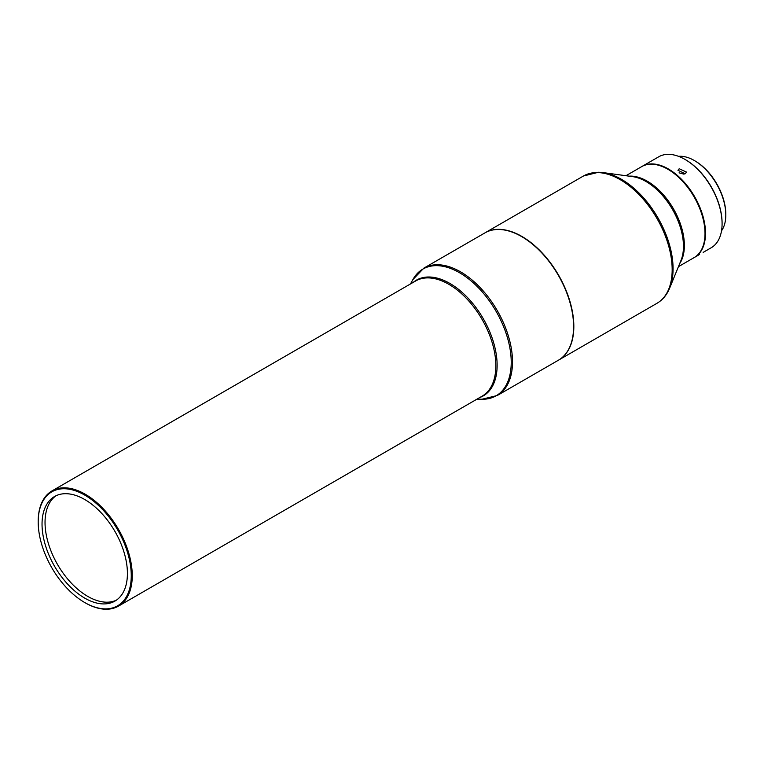 <?xml version="1.0" encoding="UTF-8"?>
<svg xmlns="http://www.w3.org/2000/svg" width="764" height="764" viewBox="0 0 764 764"><rect width="100%" height="100%" fill="white"/><g stroke="black" fill="none" stroke-linecap="round" stroke-linejoin="round"><path stroke-width="1.15" d="M116.386 600.17A60.375 34.858 60 0 1 87.736 596.378A60.375 34.858 60 0 1 48.705 544.541A60.375 34.858 60 0 1 56.078 495.721M721.531 230.785A44.455 25.661 -120 0 0 725.8 214.99A44.455 25.661 -120 0 0 694.371 160.545A44.455 25.661 -120 0 0 684.831 156.754A44.455 25.661 -120 0 0 678.547 156.343M725.8 214.99L725.8 214.13A43.405 25.059 -120 0 0 695.106 160.975L694.371 160.545M685.212 159.542A51.799 29.911 60 0 1 685.461 159.686A51.799 29.911 60 0 1 722.085 223.136A51.799 29.911 60 0 1 722.085 223.413M641.884 166.523A52.506 30.312 60 0 1 642.132 166.371L658.711 156.801A52.506 30.312 60 0 1 673.695 154.92A52.506 30.312 60 0 1 684.964 159.399A52.506 30.312 60 0 1 722.085 223.699A52.506 30.312 60 0 1 711.217 247.737L703.138 252.397M685.241 173.753L686.511 172.101L679.196 168.739L677.954 170.286L685.241 173.753M698.01 255.367L694.629 257.315A52.506 30.312 60 0 1 694.38 257.449M698.124 255.281L699.585 254.412M642.132 166.371A52.506 30.312 60 0 1 657.116 164.489A52.506 30.312 60 0 1 700.091 207.856A52.506 30.312 60 0 1 694.629 257.315M705.01 233.421A52.153 30.111 -120 0 0 705.01 233.278A52.153 30.111 -120 0 0 668.137 169.407A52.153 30.111 -120 0 0 668.013 169.331M423.781 268.183L484.863 232.924A73.506 42.44 60 0 1 510.476 231.521A73.506 42.44 60 0 1 521.611 236.563A73.506 42.44 60 0 1 573.592 326.581A73.506 42.44 60 0 1 558.369 360.236L497.288 395.494A73.506 42.44 -120 0 0 506.131 329.351A73.506 42.44 -120 0 0 449.394 266.789A73.506 42.44 -120 0 0 423.781 268.183L412.885 279.586A73.172 42.249 60 0 1 448.401 267.687A73.172 42.249 60 0 1 508.394 341.164A73.172 42.249 60 0 1 481.969 399.238L476.984 399.133M573.592 326.438A73.153 42.24 -120 0 0 573.592 326.304A73.153 42.24 -120 0 0 521.86 236.706A73.153 42.24 -120 0 0 521.736 236.639M558.484 360.159A73.506 42.44 -120 0 0 558.608 360.092A73.506 42.44 -120 0 0 564.157 285.984A73.506 42.44 -120 0 0 499.035 229.343A73.506 42.44 -120 0 0 485.111 232.781A73.506 42.44 -120 0 0 484.987 232.848M678.432 266.665L694.132 257.602A52.506 30.312 -120 0 0 705.01 233.564A52.506 30.312 -120 0 0 701.237 212.554A52.506 30.312 -120 0 0 667.889 169.264A52.506 30.312 -120 0 0 651.577 164.203A52.506 30.312 -120 0 0 641.636 166.657L625.936 175.73M85.224 602.825L84.728 602.538A65.8 37.99 -120 0 0 131.255 575.674A65.8 37.99 -120 0 0 84.728 495.082A65.8 37.99 -120 0 0 38.2 521.946A65.8 37.99 -120 0 0 84.728 602.538L85.224 602.825A66.506 38.391 -120 0 0 118.477 606.119A66.506 38.391 -120 0 0 132.248 575.674A66.506 38.391 -120 0 0 85.224 494.222A66.506 38.391 -120 0 0 51.971 490.927A66.506 38.391 -120 0 0 38.2 521.373A66.506 38.391 -120 0 0 38.2 521.659M679.081 172.836L684.066 174.182M84.728 499.513A60.375 34.858 -120 0 0 54.54 496.524A60.375 34.858 -120 0 0 45.286 544.904A60.375 34.858 -120 0 0 84.728 598.107A60.375 34.858 -120 0 0 114.915 601.096A60.375 34.858 -120 0 0 124.169 552.716A60.375 34.858 -120 0 0 84.728 499.513M479.811 397.5A66.831 38.582 -120 0 0 492.398 338.758A66.831 38.582 -120 0 0 439.739 278.85A66.831 38.582 60 0 0 413.314 282.317M598.756 172.282A73.038 42.163 -120 0 1 603.006 172.597L632.64 176.637A52.974 30.579 -120 0 1 672.492 209.47A52.974 30.579 -120 0 1 681.001 260.4L669.675 288.076A73.038 42.163 -120 0 0 657.957 217.864A73.038 42.163 -120 0 0 603.006 172.597L598.499 172.263L583.448 176.007A73.506 42.44 60 0 1 597.372 172.568A73.506 42.44 60 0 1 662.493 229.21A73.506 42.44 60 0 1 656.944 303.318L558.608 360.092M679.673 263.647A52.506 30.312 -120 0 0 680.6 224.473A52.506 30.312 -120 0 0 630.94 176.121A52.506 30.312 -120 0 0 629.164 176.169M51.971 490.927L415.568 281.009A66.506 38.391 -120 0 1 438.746 279.748A66.506 38.391 60 0 1 495.846 365.755A66.506 38.391 60 0 1 482.074 396.201L118.477 606.119M685.461 159.686L684.964 159.399M722.085 223.136L722.085 223.699M38.2 521.946L38.2 521.373M669.675 288.076C666.896 294.885 662.646 299.956 656.944 303.318M583.448 176.007L485.111 232.781M497.288 395.494L481.969 399.238M410.478 283.95L412.885 279.586"/></g></svg>
